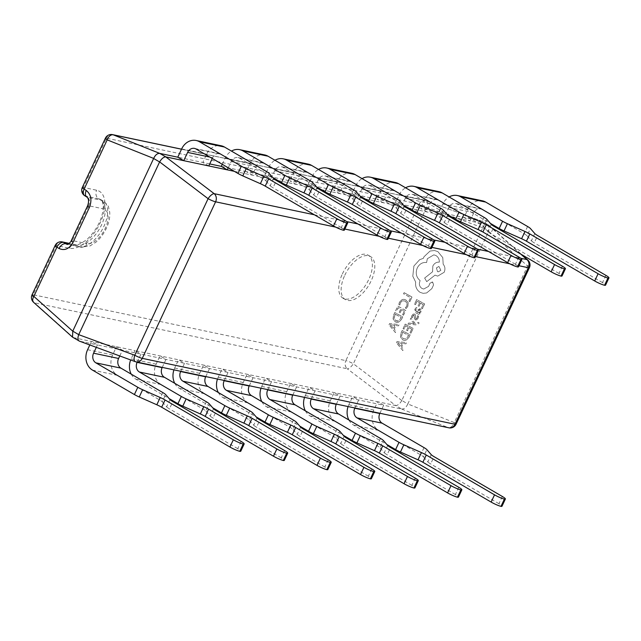 <?xml version="1.0" encoding="UTF-8"?>
<svg xmlns="http://www.w3.org/2000/svg" width="641" height="641" viewBox="0 0 641 641"><rect width="100%" height="100%" fill="white"/><g stroke="black" fill="none" stroke-linecap="round" stroke-linejoin="round"><path stroke-width="0.48" stroke-dasharray="3.21 2.4" d="M342.39 273.899A24.919 12.98 -59.8 0 1 368.126 255.15A24.919 12.98 -59.8 0 1 368.767 279.46A24.919 12.98 -59.8 0 1 343.023 298.209A24.919 12.98 -59.8 0 1 342.39 273.899M344.778 275.293A24.919 12.98 -59.8 0 1 370.522 256.544A24.919 12.98 -59.8 0 1 371.155 280.854A24.919 12.98 -59.8 0 1 345.411 299.603A24.919 12.98 -59.8 0 1 344.778 275.293M420.143 292.368C416.634 290.044 415.144 286.615 415.664 282.072L412.796 276.231L413.87 266.055L419.607 259.717L423.389 258.307L423.949 256.801L430.055 251.048L434.454 250.519L437.875 251.625L442.795 257.65L443.147 264.172C445.078 266.512 445.423 269.204 444.181 272.257L437.683 276.127L435.023 275.141L426.722 281.655L424.638 278.066L432.539 271.8L432.835 266.023C434.358 263.235 436.521 261.945 439.333 262.153C439.414 259.228 438.268 257.025 435.904 255.527L433.813 254.854L427.315 258.724L426.61 262.522C422.555 262.089 419.43 263.908 417.243 267.978C415.296 273.138 416.273 277.369 420.175 280.67L419.919 281.167C418.773 284.3 419.478 286.735 422.026 288.49L423.701 289.035L428.549 286.383L429.999 283.138L432.659 282.152L433.556 284.933L431.818 288.65L426.594 292.977L423.108 293.322L420.159 292.368C416.658 290.044 415.16 286.615 415.68 282.08L412.812 276.231L413.886 266.063L419.623 259.717L423.405 258.307L423.973 256.801L430.071 251.048L434.47 250.519L437.891 251.625L442.811 257.65L443.163 264.172C445.094 266.512 445.439 269.204 444.197 272.257L437.699 276.127L435.039 275.141L426.738 281.655L424.654 278.066L432.563 271.8L432.851 266.031C434.374 263.235 436.537 261.945 439.349 262.153C439.43 259.236 438.284 257.025 435.92 255.527L433.829 254.854L427.331 258.724L426.594 262.522C422.539 262.089 419.414 263.908 417.227 267.978C415.28 273.138 416.257 277.369 420.159 280.662L419.935 281.167C418.789 284.3 419.494 286.743 422.042 288.498L423.717 289.035L428.573 286.383L430.015 283.146L432.683 282.152L433.572 284.941L431.834 288.65L426.61 292.985L423.132 293.33L420.159 292.368M432.018 281.944L432.659 282.152L432.018 281.944M408.982 337.318L406.266 340.147L404.351 340.419L402.676 339.858L400.489 336.974L401.002 333.048L402.187 330.524L410.128 334.882L408.982 337.318L406.282 340.147L404.367 340.419L402.692 339.858L400.505 336.974L401.018 333.056L402.203 330.524L410.144 334.882L408.982 337.318M417.603 315.668L418.629 316.237L418.156 318.136L416.85 319.731L415.288 319.763L415.873 319.963L414.519 318.881L414.062 315.172L412.732 315.965L412.387 317.792L411.402 317.263L411.875 315.628L413.141 314.122L414.687 314.074L415.432 314.883L415.897 318.681L417.283 317.792L417.587 315.668L418.613 316.229L418.14 318.128L416.826 319.723L415.272 319.763L414.503 318.881L414.046 315.172L412.716 315.957L412.371 317.792L411.402 317.263L411.851 315.628L413.125 314.122L414.671 314.074L415.416 314.883L415.496 318.096L416.185 318.777L417.299 317.792L417.587 315.668M414.046 315.172L413.333 315.204L414.046 315.172M414.783 309.371L416.33 307.48L417.299 308.017L415.64 309.707L416.426 311.75L417.539 310.004L420.376 308.93L421.329 310.132L421.089 311.838L419.174 313.217L420.031 313.729L419.518 314.843L415.865 312.832L414.783 309.371L416.346 307.488L417.315 308.017L415.656 309.707L416.45 311.75L417.563 310.012L420.392 308.93L421.345 310.132L421.105 311.838L419.174 313.249L420.055 313.729L419.535 314.843L415.881 312.84L414.799 309.371M419.623 308.666L420.376 308.93L419.623 308.666M401.578 319.322L398.854 322.143L396.939 322.423L395.273 321.854L393.077 318.978L393.598 315.051L394.776 312.528L402.716 316.886L401.578 319.322L398.878 322.151L396.963 322.423L395.289 321.854L393.093 318.978L393.614 315.051L394.792 312.528L402.74 316.886L401.578 319.322M407.844 306.302L406.234 308.497L405.248 307.96L406.851 305.965L407.083 303.233L405.224 301.118L402.404 300.741L400.393 302.672L399.88 305.012L398.814 304.427L399.471 302.151L402.163 299.539L403.998 299.331L405.849 299.956L408.189 302.664L407.86 306.302L406.234 308.497M527.599 226.513L524.202 233.765L482.288 209.335A7.283 6.13 101.9 0 0 480.734 208.734A7.283 6.13 101.9 0 0 473.859 212.732L469.981 221.001L487.977 224.791L482.04 221.313C483.723 222.026 483.955 224.182 482.745 227.779L488.69 231.313L407.82 403.958L401.851 400.473L482.721 227.835M401.851 400.473L401.819 400.529C399.808 403.83 397.773 405.505 395.737 405.561L401.675 409.038L383.679 405.24L377.709 401.763L395.705 405.553M408.934 301.19L410.585 297.664L403.55 293.802L404.078 292.665L412.027 297.023L409.839 301.687L408.934 301.19L410.601 297.672L403.55 293.802L404.078 292.665M402.596 314.715L404.295 311.093L401.619 309.627L400.136 312.8L399.231 312.295L400.713 309.13L398.173 307.736L396.571 311.149L395.657 310.653L397.789 306.094L405.729 310.452L403.501 315.212L402.596 314.715L404.311 311.101L401.619 309.627L400.152 312.8L399.231 312.295M389.023 324.819L389.592 323.593L399.111 324.578L398.526 325.844L395.954 325.5L394.223 329.186L395.978 331.285L395.385 332.543L389.023 324.819L389.608 323.593L399.135 324.586L398.542 325.844L395.97 325.508L394.239 329.194L395.994 331.285L395.401 332.551L389.039 324.819M420.528 303.121L419.046 306.286L418.116 305.781L419.615 302.616L417.075 301.222L415.472 304.643L414.559 304.138L416.682 299.579L424.638 303.938L422.411 308.698L421.506 308.201L423.18 304.587L420.512 303.121L419.03 306.286L418.116 305.781L419.599 302.616L417.059 301.222L415.456 304.643L414.543 304.138L416.682 299.579L424.622 303.938L422.395 308.698L421.49 308.201L423.196 304.587L420.512 303.121M408.565 322.992L414.182 323.697L410.288 319.314L410.873 318.072L415.368 323.665L416.626 323.745L418.14 322.351L419.022 322.84L418.773 323.601L415.897 324.859L408.029 324.146L408.565 322.992L414.182 323.697M410 332.719L411.698 329.097L409.03 327.631L407.548 330.796L406.634 330.299L408.117 327.134L405.577 325.74L403.974 329.154L403.061 328.649L405.2 324.09L413.141 328.448L410.905 333.216L410 332.719L411.698 329.097M396.426 342.815L396.995 341.597L406.522 342.582L405.929 343.84L403.357 343.504L401.635 347.19L403.381 349.281L402.788 350.547L396.426 342.815L397.019 341.597L406.538 342.582L405.945 343.848L403.373 343.504L401.651 347.19L403.397 349.289L402.804 350.547L396.442 342.815M379.913 413.277L383.679 405.24L97.44 344.922L91.471 341.445L89.82 344.962M96.31 347.35L97.44 344.922L79.444 341.132L73.475 337.647L135.011 350.619L131.133 358.888A15.384 12.94 -78.1 0 0 130.676 359.962M119.763 355.955L122.463 350.194L116.494 346.717L112.624 354.986A15.384 12.94 -78.1 0 0 117.511 375.378L159.425 399.816A8.093 1.178 -154.9 0 1 162.253 401.843L165.658 394.584M137.214 362.125L140.98 354.096L135.011 350.619L178.543 359.793L174.664 368.062A15.384 12.94 -78.1 0 0 173.943 369.865M162.237 367.397L166.003 359.369L160.034 355.891L156.156 364.16A15.384 12.94 -78.1 0 0 161.043 384.552L202.957 408.99A8.093 1.178 -154.9 0 1 205.793 411.017L209.19 403.766M180.754 371.299L184.512 363.271L178.543 359.793L222.074 368.968L218.204 377.237A15.384 12.94 -78.1 0 0 217.475 379.039M205.777 376.571L209.535 368.543L203.566 365.066L199.696 373.334A15.384 12.94 -78.1 0 0 204.583 393.726L246.489 418.164A8.093 1.178 -154.9 0 1 249.325 420.192L252.722 412.94M224.286 380.474L228.044 372.445L222.074 368.968L265.614 378.142L261.736 386.411A15.384 12.94 -78.1 0 0 261.007 388.214M249.309 385.754L253.075 377.717L247.097 374.24L243.227 382.509A15.384 12.94 -78.1 0 0 248.115 402.901L290.028 427.339A8.093 1.178 -154.9 0 1 292.865 429.366L296.262 422.115M267.818 389.648L271.584 381.619L265.614 378.142L309.146 387.316L305.276 395.585A15.384 12.94 -78.1 0 0 304.547 397.388M292.841 394.928L296.607 386.892L290.637 383.414L286.759 391.683A15.384 12.94 -78.1 0 0 291.647 412.075L333.56 436.513A8.093 1.178 -154.9 0 1 336.397 438.54L339.794 431.289M311.358 398.822L315.116 390.794L309.146 387.316L352.678 396.491L348.808 404.759A15.384 12.94 -78.1 0 0 348.079 406.562M344.69 220.328L341.292 227.579A8.093 1.178 -154.9 0 1 344.345 230.111M212.275 158.471L212.644 157.678A7.283 6.13 101.9 0 1 219.518 153.68A7.283 6.13 101.9 0 1 221.081 154.289L262.986 178.719A8.093 1.178 -154.9 0 1 265.823 180.746L269.22 173.495M273.587 178.494L270.19 185.754L265.823 180.746M270.19 185.754A8.093 1.178 25.1 0 0 273.026 187.773L276.423 180.522M341.292 227.579L273.026 187.773M208.774 165.947L202.804 162.469L206.674 154.201A15.384 12.94 101.9 0 1 221.193 145.763M388.23 229.502L384.832 236.753A8.093 1.178 -154.9 0 1 387.877 239.285M228.252 167.782L231.161 161.58A7.283 6.13 101.9 0 1 238.035 157.582A7.283 6.13 101.9 0 1 239.59 158.183L272.721 177.501M234.358 171.339L270.822 179.023L264.845 175.546L246.336 171.644L252.306 175.121L256.184 166.852A7.283 6.13 101.9 0 1 263.058 162.862A7.283 6.13 101.9 0 1 264.613 163.463L306.526 187.893A8.093 1.178 -154.9 0 1 309.363 189.92L312.76 182.669M317.119 187.669L313.721 194.928L309.363 189.92M313.721 194.928A8.093 1.178 25.1 0 0 316.558 196.947L319.955 189.696M384.832 236.753L316.558 196.947M221.313 166.372L246.336 171.644L250.214 163.375A15.384 12.94 101.9 0 1 264.725 154.938M222.283 164.304L225.191 158.103A15.384 12.94 101.9 0 1 231.441 151.092M209.719 163.928L177.781 157.197M431.762 238.676L428.364 245.928A8.093 1.178 -154.9 0 1 431.409 248.46M275.614 180.041L270.822 179.023L274.693 170.754A7.283 6.13 101.9 0 1 281.567 166.756A7.283 6.13 101.9 0 1 283.122 167.357L316.253 186.675M277.89 180.514L314.354 188.198L308.385 184.72L289.876 180.818L295.846 184.304L299.716 176.027A7.283 6.13 101.9 0 1 306.59 172.036A7.283 6.13 101.9 0 1 308.145 172.637L350.058 197.067A8.093 1.178 -154.9 0 1 352.895 199.095L356.292 191.843M360.659 196.843L357.261 204.102L352.895 199.095M357.261 204.102A8.093 1.178 25.1 0 0 360.09 206.122L363.495 198.87M428.364 245.928L360.09 206.122M293.746 172.549L268.723 167.277L264.845 175.546L289.876 180.818L293.746 172.549A15.384 12.94 101.9 0 1 308.265 164.112M268.723 167.277A15.384 12.94 101.9 0 1 274.973 160.266M475.302 247.851L471.904 255.102A8.093 1.178 -154.9 0 1 474.949 257.634M319.154 189.215L314.354 188.198L318.224 179.929A7.283 6.13 101.9 0 1 325.099 175.93A7.283 6.13 101.9 0 1 326.662 176.539L359.785 195.85M321.429 189.688L357.886 197.372L351.917 193.894L333.408 189.992L339.377 193.478L343.247 185.209A7.283 6.13 101.9 0 1 350.13 181.211A7.283 6.13 101.9 0 1 351.685 181.812L393.598 206.242A8.093 1.178 -154.9 0 1 396.426 208.269L399.832 201.018M404.191 206.017L400.793 213.277L396.426 208.269M400.793 213.277A8.093 1.178 25.1 0 0 403.63 215.304L407.027 208.045M471.904 255.102L403.63 215.304M337.278 181.724L312.255 176.451L308.385 184.72L333.408 189.992L337.278 181.724A15.384 12.94 101.9 0 1 351.797 173.286M312.255 176.451A15.384 12.94 101.9 0 1 318.513 169.44M518.833 257.025L515.436 264.276A8.093 1.178 -154.9 0 1 518.481 266.808M362.686 198.389L357.886 197.372L361.764 189.103A7.283 6.13 101.9 0 1 368.639 185.105A7.283 6.13 101.9 0 1 370.194 185.714L403.325 205.024M364.961 198.862L401.426 206.546L395.457 203.069L376.94 199.167L382.909 202.652L386.787 194.383A7.283 6.13 101.9 0 1 393.662 190.385A7.283 6.13 101.9 0 1 395.217 190.986L437.13 215.416A8.093 1.178 -154.9 0 1 439.966 217.443L443.364 210.192M447.722 215.192L444.325 222.451L439.966 217.443M444.325 222.451A8.093 1.178 25.1 0 0 447.162 224.478L450.559 217.219M515.436 264.276L447.162 224.478M380.818 190.898L355.795 185.626L351.917 193.894L376.94 199.167L380.818 190.898A15.384 12.94 101.9 0 1 395.329 182.461M355.795 185.626A15.384 12.94 101.9 0 1 362.045 178.615M562.365 266.199L558.968 273.451A8.093 1.178 -154.9 0 1 562.021 275.983M406.226 207.564L401.426 206.546L405.296 198.277A7.283 6.13 101.9 0 1 412.171 194.287A7.283 6.13 101.9 0 1 413.725 194.888L446.857 214.198M408.493 208.037L444.958 215.729L438.989 212.243L420.48 208.341L426.449 211.826L430.319 203.558A7.283 6.13 101.9 0 1 437.194 199.559A7.283 6.13 101.9 0 1 438.748 200.16L480.662 224.59A8.093 1.178 -154.9 0 1 483.498 226.618L486.896 219.366M491.262 224.366L487.865 231.625L483.498 226.618M487.865 231.625A8.093 1.178 25.1 0 0 490.702 233.653L494.099 226.393M558.968 273.451L490.702 233.653M424.35 200.072L399.327 194.8L395.457 203.069L420.48 208.341L424.35 200.072A15.384 12.94 101.9 0 1 438.869 191.635M399.327 194.8A15.384 12.94 101.9 0 1 405.577 187.789M605.905 275.374L602.508 282.625A8.093 1.178 -154.9 0 1 605.553 285.157M449.758 216.738L444.958 215.729L448.836 207.452A7.283 6.13 101.9 0 1 455.711 203.461A7.283 6.13 101.9 0 1 457.265 204.062L490.397 223.372M524.202 233.765A8.093 1.178 -154.9 0 1 527.038 235.792L530.436 228.541M534.794 233.548L531.397 240.8L527.038 235.792M531.397 240.8A8.093 1.178 25.1 0 0 534.233 242.827L537.631 235.567M602.508 282.625L534.233 242.827M452.033 217.219L469.981 221.001L464.012 217.515L467.89 209.246A15.384 12.94 101.9 0 1 482.401 200.809M482.008 221.313L438.989 212.243L442.859 203.974A15.384 12.94 101.9 0 1 449.117 196.963M336.381 404.102L340.139 396.066L334.169 392.588L330.299 400.857A15.384 12.94 -78.1 0 0 335.187 421.257L377.1 445.687A8.093 1.178 -154.9 0 1 379.929 447.714L383.326 440.463M354.89 407.997L358.656 399.968L352.678 396.491L377.709 401.763L373.831 410.032A15.384 12.94 -78.1 0 0 378.719 430.432L420.632 454.862A8.093 1.178 -154.9 0 1 423.469 456.889L426.866 449.637M520.748 254.068L487.977 224.791M527.855 260.102A6.474 3.934 -48.2 0 1 527.599 266.031L454.269 422.571L407.82 403.958M488.69 231.313L527.599 266.031A6.474 0.937 25.1 0 1 529.402 267.674M456.08 424.214A6.474 0.937 25.1 0 0 454.269 422.571A6.474 4.191 -68.2 0 1 448.187 427.603L135.467 361.7L79.444 341.132M401.675 409.038L448.187 427.603A6.474 5.449 -78.1 0 0 448.876 427.803M73.475 337.647L72.882 337.414M407.796 404.014C406.13 407.516 404.102 409.19 401.707 409.046M73.443 337.639L34.558 302.873A6.474 3.934 -48.2 0 1 33.596 302.336M401.819 400.529L353.359 363.743A6.474 2.428 -52.8 0 1 347.278 368.775L395.737 405.561M488.017 224.799L488.915 225.271L488.714 231.265M482.272 221.385L426.193 200.793A6.474 2.692 -69.8 0 0 425.993 200.737L482.272 221.385L488.57 225.031M181.515 149.217L425.993 200.737A6.474 5.449 -78.1 0 0 425.295 200.537A6.474 6.474 0 0 1 426.193 200.793A6.474 2.692 -69.8 0 1 426.69 207.203L482.745 227.779M71.295 240.607A6.474 0.937 25.1 0 1 72.385 240.575L66.976 244.277L80.718 247.17A6.474 5.449 -78.1 0 0 86.831 243.62L72.385 240.575L88.69 205.753L103.137 208.798A19.43 10.12 -59.8 0 1 105.268 228.372A19.43 10.12 -59.8 0 1 86.831 243.62M67.81 244.205L79.34 246.633A25.904 13.501 120.2 0 0 103.922 226.313A25.904 13.501 120.2 0 0 103.257 201.042A25.904 13.501 120.2 0 0 101.086 200.208L87.601 197.372C89.724 199.295 90.093 202.091 88.69 205.753A6.474 0.937 25.1 0 0 87.609 205.793M82.304 187.476A6.474 0.937 -154.9 0 1 83.394 187.444L106.47 138.184L419.182 204.086L345.86 360.627L33.14 294.724L56.216 245.471L69.452 248.259A32.387 16.874 120.2 0 0 100.188 222.86A32.387 16.874 120.2 0 0 96.639 190.233L83.394 187.444A6.474 5.449 -78.1 0 0 85.453 196.026L87.601 197.372A6.474 4.102 -58 0 1 86.888 197.059M502.336 496.471L498.938 503.722A8.093 1.178 -154.9 0 1 501.983 506.254M348.896 420.015A15.384 12.94 -78.1 0 0 353.696 425.151L386.827 444.469M431.225 454.637L427.827 461.897L423.469 456.889M427.827 461.897A8.093 1.178 25.1 0 0 430.664 463.916L434.061 456.664M498.938 503.722L430.664 463.916M458.804 487.296L455.398 494.548A8.093 1.178 -154.9 0 1 458.451 497.079M305.356 410.833A15.384 12.94 -78.1 0 0 310.164 415.977L343.288 435.295M387.693 445.463L384.296 452.722L379.929 447.714M384.296 452.722A8.093 1.178 25.1 0 0 387.132 454.741L390.529 447.49M455.398 494.548L387.132 454.741M415.264 478.122L411.867 485.373A8.093 1.178 -154.9 0 1 414.911 487.905M261.824 401.659A15.384 12.94 -78.1 0 0 266.624 406.803L299.756 426.121M344.161 436.289L340.764 443.54L336.397 438.54M340.764 443.54A8.093 1.178 25.1 0 0 343.592 445.567L346.989 438.316M411.867 485.373L343.592 445.567M371.732 468.948L368.335 476.199A8.093 1.178 -154.9 0 1 371.379 478.731M218.293 392.484A15.384 12.94 -78.1 0 0 223.092 397.628L256.224 416.946M300.621 427.114L297.224 434.366L292.865 429.366M297.224 434.366A8.093 1.178 25.1 0 0 300.06 436.393L303.457 429.141M368.335 476.199L300.06 436.393M328.192 459.773L324.795 467.025A8.093 1.178 -154.9 0 1 327.847 469.557M174.753 383.31A15.384 12.94 -78.1 0 0 179.552 388.454L212.684 407.772M257.089 417.94L253.692 425.191L249.325 420.192M253.692 425.191A8.093 1.178 25.1 0 0 256.528 427.218L259.925 419.967M324.795 467.025L256.528 427.218M284.66 450.591L281.263 457.85A8.093 1.178 -154.9 0 1 284.308 460.382M131.221 374.136A15.384 12.94 -78.1 0 0 136.02 379.28L169.152 398.598M213.557 408.766L210.152 416.017L205.793 411.017M210.152 416.017A8.093 1.178 25.1 0 0 212.988 418.044L216.386 410.793M281.263 457.85L212.988 418.044M241.128 441.417L237.731 448.676A8.093 1.178 -154.9 0 1 240.776 451.208M170.017 399.591L166.62 406.843L162.253 401.843M166.62 406.843A8.093 1.178 25.1 0 0 169.456 408.87L172.854 401.619M237.731 448.676L169.456 408.87M404.102 292.665L412.043 297.023L409.855 301.695L408.95 301.198M406.25 308.505L405.248 307.96M405.272 307.96L406.875 305.965L407.099 303.233L405.24 301.126L402.42 300.741L400.409 302.672L399.88 305.012M399.904 305.012L398.814 304.427L399.487 302.151L402.179 299.539L404.014 299.331L405.865 299.956L408.205 302.672L407.86 306.302M399.247 312.295L400.729 309.13L398.189 307.736L396.587 311.157L395.657 310.653L397.813 306.094L405.753 310.452L403.518 315.212L402.612 314.715M395.176 314.17L401.298 317.535L398.63 320.997L397.308 321.157L395.882 320.668L394.095 318.473L395.152 314.17L401.282 317.527L398.614 320.989L395.866 320.668L394.079 318.473L395.152 314.17M394.904 325.372L393.51 328.344L390.345 324.755L394.904 325.372L393.494 328.344L390.337 324.723L394.888 325.372M390.361 324.723L390.978 324.883L390.361 324.723M418.934 309.907L420.296 310.693L420.159 311.678L419.134 312.632L417.203 312.167L418.934 309.907L420.28 310.693L420.135 311.678L419.11 312.624L417.187 312.167L418.91 309.907L419.767 310.004L418.934 309.907M419.134 312.632L417.732 312.463L419.134 312.632M414.198 323.697L410.304 319.314L410.889 318.08L415.368 323.665L416.642 323.745L418.156 322.359L419.046 322.84L418.789 323.601L415.921 324.859L408.029 324.146L408.581 323M411.714 329.097L409.03 327.631L407.564 330.796L406.634 330.299L408.133 327.134L405.593 325.74L403.99 329.154L403.077 328.657L405.216 324.098L413.157 328.456L410.929 333.216L410.024 332.719M402.58 332.174L408.702 335.531L406.041 338.993L403.285 338.672L401.506 336.477L402.564 332.166L408.686 335.531L406.025 338.993L403.269 338.672L401.49 336.469L402.564 332.166M402.308 343.376L400.913 346.348L397.749 342.751L402.308 343.376L400.897 346.34L397.732 342.751L402.292 343.376M397.765 342.727L398.39 342.887L397.765 342.727M440.84 270.334L438.308 271.84L437.491 271.584L436.441 267.914L438.965 266.408L440.84 270.334L438.292 271.84L437.474 271.576L436.417 267.914L438.949 266.4L440.824 270.334M69.452 248.259A6.474 5.449 101.9 0 1 75.566 244.71A6.474 5.449 101.9 0 1 76.952 245.247L79.34 246.633A6.474 5.449 -78.1 0 0 80.718 247.17L89.94 245.976L95.886 242.218C100.196 238.58 103.682 233.957 106.358 228.34C109.034 222.515 110.156 217.115 109.707 212.139L108.609 207.468C108.77 206.378 106.983 204.239 103.257 201.042L100.869 199.647A25.904 13.501 -59.8 0 1 101.534 224.919A25.904 13.501 -59.8 0 1 76.952 245.247L69.004 243.572M32.05 294.764A6.474 0.937 25.1 0 1 33.14 294.724A6.474 5.449 -78.1 0 0 34.558 302.873L347.278 368.775A6.474 5.449 101.9 0 1 345.86 360.627A6.474 0.937 25.1 0 1 353.359 363.743L426.69 207.203A6.474 0.937 25.1 0 0 419.182 204.086A6.474 5.449 -78.1 0 1 425.295 200.537L181.539 149.169M221.081 154.289L196.05 149.008M266.392 171.468L262.986 178.719M264.613 163.463L239.59 158.183M309.923 180.642L306.526 187.893M308.145 172.637L283.122 167.357M353.455 189.816L350.058 197.067M351.685 181.812L326.662 176.539M396.995 198.99L393.598 206.242M395.217 190.986L370.194 185.714M440.527 208.165L437.13 215.416M438.748 200.16L413.725 194.888M484.059 217.339L480.662 224.59M482.288 209.335L457.265 204.062M518.978 265.743L509.803 263.812M475.446 256.568L466.271 254.637M431.914 247.394L422.731 245.463M388.374 238.22L379.2 236.289M344.842 229.045L335.668 227.114M314.362 214.783L346.645 221.586M357.894 223.957L390.177 230.76M401.434 233.132L433.717 239.934M444.966 242.306L477.249 249.109M488.498 251.48L520.78 258.283M103.137 208.798A6.474 5.449 101.9 0 0 101.086 200.208L98.698 198.822A25.904 13.501 -59.8 0 1 100.869 199.647C101.478 201.002 101.839 198.189 103.153 205.192C103.842 213.653 98.954 228.621 86.527 239.838C79.396 244.413 75.742 246.04 75.566 244.71L69.244 243.38M84.74 195.721A6.474 4.102 122 0 0 85.453 196.026L98.698 198.822A6.474 5.449 -78.1 0 1 96.639 190.233M62.321 241.921A6.474 5.449 101.9 0 0 56.216 245.471A6.474 0.937 25.1 0 0 55.126 245.511M112.584 134.634A6.474 5.449 -78.1 0 0 106.47 138.184A6.474 0.937 -154.9 0 0 105.38 138.224M378.719 430.432L353.696 425.151M373.831 410.032L348.808 404.759M424.03 447.61L420.632 454.862M473.859 212.732L448.836 207.452M467.89 209.246L442.859 203.974M430.319 203.558L405.296 198.277M386.787 194.383L361.764 189.103M343.247 185.209L318.224 179.929M299.716 176.027L274.693 170.754M256.184 166.852L231.161 161.58M250.214 163.375L225.191 158.103M212.644 157.678L209.952 157.109M206.674 154.201L181.651 148.928M335.187 421.257L310.164 415.977M330.299 400.857L305.276 395.585M380.498 438.436L377.1 445.687M291.647 412.075L266.624 406.803M286.759 391.683L261.736 386.411M336.958 429.262L333.56 436.513M248.115 402.901L223.092 397.628M243.227 382.509L218.204 377.237M293.426 420.087L290.028 427.339M204.583 393.726L179.552 388.454M199.696 373.334L174.664 368.062M249.886 410.913L246.489 418.164M161.043 384.552L136.02 379.28M156.156 364.16L131.133 358.888M206.354 401.739L202.957 408.99M117.511 375.378L92.488 370.105M112.624 354.986L87.601 349.714M162.822 392.564L159.425 399.816M370.522 256.544L368.126 255.15M488.915 225.271L521.806 254.685M345.411 299.603L343.023 298.209M480.734 208.734L455.711 203.461M437.194 199.559L412.171 194.287M393.662 190.385L368.639 185.105M350.13 181.211L325.099 175.93M306.59 172.036L281.567 166.756M263.058 162.862L238.035 157.582M219.518 153.68L194.495 148.408"/><path stroke-width="0.96" d="M347.743 222.86L344.345 230.111A8.093 1.178 -154.9 0 1 343.344 230.223A8.093 1.178 -154.9 0 1 333.496 225.936L336.894 218.685A8.093 1.178 25.1 0 0 346.741 222.972A8.093 1.178 25.1 0 0 347.743 222.86A8.093 1.178 25.1 0 0 344.69 220.328L276.423 180.522A8.093 1.178 -154.9 0 1 273.587 178.494L269.22 173.495A8.093 1.178 25.1 0 0 266.392 171.468L224.478 147.029L199.455 141.757L241.361 166.195A8.093 1.178 25.1 0 0 246.2 168.639L263.78 176.427A8.093 1.178 -154.9 0 1 268.619 178.879L336.894 218.685M268.619 178.879L265.222 186.13L333.496 225.936M265.222 186.13A8.093 1.178 25.1 0 0 260.382 183.687L263.78 176.427M246.2 168.639L242.803 175.898L260.382 183.687M242.803 175.898A8.093 1.178 -154.9 0 1 237.963 173.447L241.361 166.195M78.739 334.602L159.609 161.965L153.64 158.487L72.77 331.125L78.715 334.658L134.762 355.242L208.093 198.694L159.633 161.909C161.652 158.615 163.679 156.941 165.723 156.877L183.751 160.675L187.621 152.406A7.283 6.13 101.9 0 1 194.495 148.408A7.283 6.13 101.9 0 1 196.05 149.008L237.963 173.447M234.358 171.339L208.774 165.947L212.275 158.471M208.774 165.947L183.751 160.675L177.781 157.197L181.651 148.928A15.384 12.94 101.9 0 1 196.17 140.491L221.193 145.763A15.384 12.94 101.9 0 1 224.478 147.029M196.17 140.491A15.384 12.94 101.9 0 1 199.455 141.757M177.781 157.197L159.785 153.407L165.755 156.885L214.182 193.67L314.362 214.783M391.274 232.034L387.877 239.285A8.093 1.178 -154.9 0 1 386.876 239.397A8.093 1.178 -154.9 0 1 377.028 235.111L380.434 227.859A8.093 1.178 25.1 0 0 390.273 232.146A8.093 1.178 25.1 0 0 391.274 232.034A8.093 1.178 25.1 0 0 388.23 229.502L319.955 189.696A8.093 1.178 -154.9 0 1 317.119 187.669L312.76 182.669A8.093 1.178 25.1 0 0 309.923 180.642L268.01 156.204L242.987 150.931L284.9 175.37A8.093 1.178 25.1 0 0 289.74 177.813L307.319 185.602A8.093 1.178 -154.9 0 1 312.159 188.053L380.434 227.859M312.159 188.053L308.762 195.305L377.028 235.111M308.762 195.305A8.093 1.178 25.1 0 0 303.922 192.861L307.319 185.602M289.74 177.813L286.343 185.073L303.922 192.861M286.343 185.073A8.093 1.178 -154.9 0 1 281.503 182.621L284.9 175.37M272.721 177.501L281.503 182.621M231.441 151.092A15.384 12.94 101.9 0 1 239.702 149.665L264.725 154.938A15.384 12.94 101.9 0 1 268.01 156.204M239.702 149.665A15.384 12.94 101.9 0 1 242.987 150.931M228.252 167.782L227.283 169.849L221.313 166.372L222.283 164.304M221.313 166.372L209.719 163.928M434.806 241.208L431.409 248.46A8.093 1.178 -154.9 0 1 430.415 248.572A8.093 1.178 -154.9 0 1 420.568 244.285L423.965 237.034A8.093 1.178 25.1 0 0 433.813 241.32A8.093 1.178 25.1 0 0 434.806 241.208A8.093 1.178 25.1 0 0 431.762 238.676L363.495 198.87A8.093 1.178 -154.9 0 1 360.659 196.843L356.292 191.843A8.093 1.178 25.1 0 0 353.455 189.816L311.542 165.378L286.519 160.106L328.432 184.544A8.093 1.178 25.1 0 0 333.272 186.988L350.851 194.776A8.093 1.178 -154.9 0 1 355.691 197.228L423.965 237.034M355.691 197.228L352.294 204.479L420.568 244.285M352.294 204.479A8.093 1.178 25.1 0 0 347.454 202.035L350.851 194.776M333.272 186.988L329.875 194.247L347.454 202.035M329.875 194.247A8.093 1.178 -154.9 0 1 325.035 191.795L328.432 184.544M316.253 186.675L325.035 191.795M274.973 160.266A15.384 12.94 101.9 0 1 283.234 158.84L308.265 164.112A15.384 12.94 101.9 0 1 311.542 165.378M283.234 158.84A15.384 12.94 101.9 0 1 286.519 160.106M478.346 250.383L474.949 257.634A8.093 1.178 -154.9 0 1 473.947 257.746A8.093 1.178 -154.9 0 1 464.1 253.459L467.497 246.208A8.093 1.178 25.1 0 0 477.345 250.495A8.093 1.178 25.1 0 0 478.346 250.383A8.093 1.178 25.1 0 0 475.302 247.851L407.027 208.045A8.093 1.178 -154.9 0 1 404.191 206.017L399.832 201.018A8.093 1.178 25.1 0 0 396.995 198.99L355.082 174.552L330.059 169.28L371.972 193.718A8.093 1.178 25.1 0 0 376.812 196.162L394.391 203.958A8.093 1.178 -154.9 0 1 399.231 206.402L467.497 246.208M399.231 206.402L395.834 213.653L464.1 253.459M395.834 213.653A8.093 1.178 25.1 0 0 390.994 211.21L394.391 203.958M376.812 196.162L373.415 203.421L390.994 211.21M373.415 203.421A8.093 1.178 -154.9 0 1 368.567 200.97L371.972 193.718M359.785 195.85L368.567 200.97M318.513 169.44A15.384 12.94 101.9 0 1 326.774 168.014L351.797 173.286A15.384 12.94 101.9 0 1 355.082 174.552M326.774 168.014A15.384 12.94 101.9 0 1 330.059 169.28M521.878 259.557L518.481 266.808A8.093 1.178 -154.9 0 1 517.479 266.92A8.093 1.178 -154.9 0 1 507.64 262.634L511.037 255.382A8.093 1.178 25.1 0 0 520.877 259.669A8.093 1.178 25.1 0 0 521.878 259.557A8.093 1.178 25.1 0 0 518.833 257.025L450.559 217.219A8.093 1.178 -154.9 0 1 447.722 215.192L443.364 210.192A8.093 1.178 25.1 0 0 440.527 208.165L398.614 183.727L373.591 178.454L415.504 202.893A8.093 1.178 25.1 0 0 420.344 205.336L437.923 213.132A8.093 1.178 -154.9 0 1 442.763 215.576L511.037 255.382M442.763 215.576L439.365 222.828L507.64 262.634M439.365 222.828A8.093 1.178 25.1 0 0 434.526 220.384L437.923 213.132M420.344 205.336L416.946 212.596L434.526 220.384M416.946 212.596A8.093 1.178 -154.9 0 1 412.107 210.144L415.504 202.893M403.325 205.024L412.107 210.144M362.045 178.615A15.384 12.94 101.9 0 1 370.306 177.188L395.329 182.461A15.384 12.94 101.9 0 1 398.614 183.727M370.306 177.188A15.384 12.94 101.9 0 1 373.591 178.454M565.418 268.731L562.021 275.983A8.093 1.178 -154.9 0 1 561.019 276.095A8.093 1.178 -154.9 0 1 551.172 271.808L554.569 264.557A8.093 1.178 25.1 0 0 564.417 268.843A8.093 1.178 25.1 0 0 565.418 268.731A8.093 1.178 25.1 0 0 562.365 266.199L494.099 226.393A8.093 1.178 -154.9 0 1 491.262 224.366L486.896 219.366A8.093 1.178 25.1 0 0 484.059 217.339L442.154 192.901L417.123 187.629L459.036 212.067A8.093 1.178 25.1 0 0 463.876 214.519L481.455 222.307A8.093 1.178 -154.9 0 1 486.295 224.751L554.569 264.557M486.295 224.751L482.897 232.01L551.172 271.808M482.897 232.01A8.093 1.178 25.1 0 0 478.058 229.558L481.455 222.307M463.876 214.519L460.478 221.77L478.058 229.558M460.478 221.77A8.093 1.178 -154.9 0 1 455.639 219.318L459.036 212.067M446.857 214.198L455.639 219.318M405.577 187.789A15.384 12.94 101.9 0 1 413.846 186.363L438.869 191.635A15.384 12.94 101.9 0 1 442.154 192.901M413.846 186.363A15.384 12.94 101.9 0 1 417.123 187.629M608.95 277.906L605.553 285.157A8.093 1.178 -154.9 0 1 604.551 285.269A8.093 1.178 -154.9 0 1 594.704 280.982L598.101 273.731A8.093 1.178 25.1 0 0 607.948 278.018A8.093 1.178 25.1 0 0 608.95 277.906A8.093 1.178 25.1 0 0 605.905 275.374L537.631 235.567A8.093 1.178 -154.9 0 1 534.794 233.548L530.436 228.541A8.093 1.178 25.1 0 0 527.599 226.513L485.686 202.083L460.663 196.803L502.576 221.241A8.093 1.178 25.1 0 0 507.416 223.693L524.995 231.481A8.093 1.178 -154.9 0 1 529.835 233.925L598.101 273.731M529.835 233.925L526.437 241.184L594.704 280.982M526.437 241.184A8.093 1.178 25.1 0 0 521.598 238.732L524.995 231.481M507.416 223.693L504.018 230.944L521.598 238.732M504.018 230.944A8.093 1.178 -154.9 0 1 499.179 228.492L502.576 221.241M490.397 223.372L499.179 228.492M449.117 196.963A15.384 12.94 101.9 0 1 457.378 195.537L482.401 200.809A15.384 12.94 101.9 0 1 485.686 202.083M457.378 195.537A15.384 12.94 101.9 0 1 460.663 196.803M452.033 217.219L449.758 216.738M408.493 208.037L406.226 207.564M364.961 198.862L362.686 198.389M321.429 189.688L319.154 189.215M277.89 180.514L275.614 180.041M78.715 334.658C77.497 338.256 77.737 340.411 79.412 341.124L72.545 337.166L72.77 331.125M153.64 158.487L153.664 158.423C155.33 154.93 157.357 153.247 159.745 153.399L159.785 153.407M335.668 227.114L215.6 201.811L142.27 358.351A6.474 0.937 25.1 0 1 134.762 355.242A6.474 2.692 110.2 0 0 135.259 361.644L135.259 361.644A6.474 2.692 110.2 0 0 135.467 361.7A6.474 5.449 -78.1 0 0 136.156 361.901A6.474 5.449 -78.1 0 0 142.27 358.351L454.99 424.254L528.312 267.714L518.978 265.743M520.78 258.283L526.894 259.573A6.474 3.934 -48.2 0 1 527.855 260.102L527.855 260.102A6.474 6.474 0 0 1 529.402 267.674A6.474 0.937 25.1 0 1 528.312 267.714A6.474 5.449 -78.1 0 0 526.894 259.573L520.748 254.068M66.976 244.277L65.855 243.796A6.474 4.102 122 0 0 59.076 248.492L56.929 247.154L33.853 296.406A6.474 0.937 25.1 0 1 32.05 294.764A6.474 6.474 0 0 0 33.596 302.336L33.596 302.336A6.474 3.934 -48.2 0 1 33.853 296.406L72.737 331.181M208.093 198.694A6.474 2.428 -52.8 0 1 214.182 193.67A6.474 5.449 -78.1 0 1 215.6 201.811A6.474 0.937 25.1 0 1 208.093 198.694M153.664 158.423L107.183 139.866A6.474 4.191 -68.2 0 1 113.273 134.834L159.745 153.399M87.609 205.793A6.474 0.937 25.1 0 0 89.411 207.436L73.098 242.258A6.474 0.937 25.1 0 1 71.295 240.607L87.609 205.793C89.059 201.578 88.819 198.662 86.888 197.059L86.888 197.059A6.474 4.102 -58 0 1 86.263 190.465L84.115 189.127A6.474 0.937 -154.9 0 1 82.304 187.476L105.38 138.224A6.474 0.937 -154.9 0 0 107.183 139.866L84.115 189.127A6.474 4.102 122 0 0 84.74 195.721A6.474 6.474 0 0 1 82.304 187.476M426.265 455.022L494.54 494.828A8.093 1.178 25.1 0 0 504.379 499.115A8.093 1.178 25.1 0 0 505.38 499.002A8.093 1.178 25.1 0 0 502.336 496.471L434.061 456.664A8.093 1.178 -154.9 0 1 431.225 454.637L426.866 449.637A8.093 1.178 25.1 0 0 424.03 447.61L382.116 423.172L357.093 417.9L399.006 442.338A8.093 1.178 25.1 0 0 403.846 444.782L421.425 452.57A8.093 1.178 -154.9 0 1 426.265 455.022L422.868 462.273L491.142 502.079L494.54 494.828M505.38 499.002L501.983 506.254A8.093 1.178 -154.9 0 1 500.982 506.366A8.093 1.178 -154.9 0 1 491.142 502.079M422.868 462.273A8.093 1.178 25.1 0 0 418.028 459.829L421.425 452.57M403.846 444.782L400.449 452.041L418.028 459.829M400.449 452.041A8.093 1.178 -154.9 0 1 395.609 449.589L399.006 442.338M386.827 444.469L395.609 449.589M348.079 406.562A15.384 12.94 -78.1 0 0 348.896 420.015M354.89 407.997L354.777 408.237A7.283 6.13 -78.1 0 0 357.093 417.9M379.913 413.277L379.801 413.517A7.283 6.13 -78.1 0 0 382.116 423.172M500.982 506.366L504.379 499.115M604.551 285.269L607.948 278.018M561.019 276.095L564.417 268.843M517.479 266.92L520.877 259.669M473.947 257.746L477.345 250.495M430.415 248.572L433.813 241.32M386.876 239.397L390.273 232.146M343.344 230.223L346.741 222.972M382.733 445.848L451 485.654A8.093 1.178 25.1 0 0 460.847 489.94A8.093 1.178 25.1 0 0 461.849 489.828A8.093 1.178 25.1 0 0 458.804 487.296L390.529 447.49A8.093 1.178 -154.9 0 1 387.693 445.463L383.326 440.463A8.093 1.178 25.1 0 0 380.498 438.436L338.584 413.998L313.561 408.726L355.467 433.164A8.093 1.178 25.1 0 0 360.314 435.608L377.886 443.396A8.093 1.178 -154.9 0 1 382.733 445.848L379.328 453.099L447.602 492.905L451 485.654M461.849 489.828L458.451 497.079A8.093 1.178 -154.9 0 1 457.45 497.192A8.093 1.178 -154.9 0 1 447.602 492.905M379.328 453.099A8.093 1.178 25.1 0 0 374.488 450.655L377.886 443.396M360.314 435.608L356.909 442.867L374.488 450.655M356.909 442.867A8.093 1.178 -154.9 0 1 352.069 440.415L355.467 433.164M343.288 435.295L352.069 440.415M304.547 397.388A15.384 12.94 -78.1 0 0 305.356 410.833M311.358 398.822L311.246 399.063A7.283 6.13 -78.1 0 0 313.561 408.726M336.381 404.102L336.269 404.335A7.283 6.13 -78.1 0 0 338.584 413.998M339.193 436.673L407.468 476.479A8.093 1.178 25.1 0 0 417.315 480.766A8.093 1.178 25.1 0 0 418.309 480.654A8.093 1.178 25.1 0 0 415.264 478.122L346.989 438.316A8.093 1.178 -154.9 0 1 344.161 436.289L339.794 431.289A8.093 1.178 25.1 0 0 336.958 429.262L295.044 404.824L270.021 399.551L311.935 423.989A8.093 1.178 25.1 0 0 316.774 426.433L334.354 434.221A8.093 1.178 -154.9 0 1 339.193 436.673L335.796 443.925L404.07 483.731L407.468 476.479M418.309 480.654L414.911 487.905A8.093 1.178 -154.9 0 1 413.91 488.017A8.093 1.178 -154.9 0 1 404.07 483.731M335.796 443.925A8.093 1.178 25.1 0 0 330.956 441.481L334.354 434.221M316.774 426.433L313.377 433.693L330.956 441.481M313.377 433.693A8.093 1.178 -154.9 0 1 308.537 431.241L311.935 423.989M299.756 426.121L308.537 431.241M261.007 388.214A15.384 12.94 -78.1 0 0 261.824 401.659M267.818 389.648L267.706 389.888A7.283 6.13 -78.1 0 0 270.021 399.551M292.841 394.928L292.729 395.16A7.283 6.13 -78.1 0 0 295.044 404.824M295.661 427.499L363.928 467.297A8.093 1.178 25.1 0 0 373.775 471.592A8.093 1.178 25.1 0 0 374.777 471.472A8.093 1.178 25.1 0 0 371.732 468.948L303.457 429.141A8.093 1.178 -154.9 0 1 300.621 427.114L296.262 422.115A8.093 1.178 25.1 0 0 293.426 420.087L251.512 395.649L226.489 390.377L268.403 414.815A8.093 1.178 25.1 0 0 273.242 417.259L290.822 425.047A8.093 1.178 -154.9 0 1 295.661 427.499L292.264 434.75L360.53 474.556L363.928 467.297M374.777 471.472L371.379 478.731A8.093 1.178 -154.9 0 1 370.378 478.843A8.093 1.178 -154.9 0 1 360.53 474.556M292.264 434.75A8.093 1.178 25.1 0 0 287.424 432.306L290.822 425.047M273.242 417.259L269.845 424.51L287.424 432.306M269.845 424.51A8.093 1.178 -154.9 0 1 265.005 422.066L268.403 414.815M256.224 416.946L265.005 422.066M217.475 379.039A15.384 12.94 -78.1 0 0 218.293 392.484M224.286 380.474L224.174 380.714A7.283 6.13 -78.1 0 0 226.489 390.377M249.309 385.754L249.197 385.986A7.283 6.13 -78.1 0 0 251.512 395.649M252.121 418.325L320.396 458.123A8.093 1.178 25.1 0 0 330.243 462.417A8.093 1.178 25.1 0 0 331.245 462.297A8.093 1.178 25.1 0 0 328.192 459.773L259.925 419.967A8.093 1.178 -154.9 0 1 257.089 417.94L252.722 412.94A8.093 1.178 25.1 0 0 249.886 410.913L207.98 386.475L182.949 381.203L224.863 405.641A8.093 1.178 25.1 0 0 229.702 408.085L247.282 415.873A8.093 1.178 -154.9 0 1 252.121 418.325L248.724 425.576L316.999 465.382L320.396 458.123M331.245 462.297L327.847 469.557A8.093 1.178 -154.9 0 1 326.846 469.669A8.093 1.178 -154.9 0 1 316.999 465.382M248.724 425.576A8.093 1.178 25.1 0 0 243.884 423.132L247.282 415.873M229.702 408.085L226.305 415.336L243.884 423.132M226.305 415.336A8.093 1.178 -154.9 0 1 221.465 412.892L224.863 405.641M212.684 407.772L221.465 412.892M173.943 369.865A15.384 12.94 -78.1 0 0 174.753 383.31M180.754 371.299L180.642 371.54A7.283 6.13 -78.1 0 0 182.949 381.203M205.777 376.571L205.665 376.812A7.283 6.13 -78.1 0 0 207.98 386.475M208.589 409.15L276.864 448.948A8.093 1.178 25.1 0 0 286.703 453.243A8.093 1.178 25.1 0 0 287.705 453.123A8.093 1.178 25.1 0 0 284.66 450.591L216.386 410.793A8.093 1.178 -154.9 0 1 213.557 408.766L209.19 403.766A8.093 1.178 25.1 0 0 206.354 401.739L164.441 377.301L139.417 372.028L181.331 396.459A8.093 1.178 25.1 0 0 186.17 398.91L203.75 406.698A8.093 1.178 -154.9 0 1 208.589 409.15L205.192 416.402L273.467 456.208L276.864 448.948M287.705 453.123L284.308 460.382A8.093 1.178 -154.9 0 1 283.306 460.494A8.093 1.178 -154.9 0 1 273.467 456.208M205.192 416.402A8.093 1.178 25.1 0 0 200.353 413.95L203.75 406.698M186.17 398.91L182.773 406.162L200.353 413.95M182.773 406.162A8.093 1.178 -154.9 0 1 177.934 403.718L181.331 396.459M169.152 398.598L177.934 403.718M130.676 359.962A15.384 12.94 -78.1 0 0 131.221 374.136M137.214 362.125L137.102 362.365A7.283 6.13 -78.1 0 0 139.417 372.028M162.237 367.397L162.125 367.638A7.283 6.13 -78.1 0 0 164.441 377.301M165.058 399.976L233.324 439.774A8.093 1.178 25.1 0 0 243.171 444.061A8.093 1.178 25.1 0 0 244.173 443.949A8.093 1.178 25.1 0 0 241.128 441.417L172.854 401.619A8.093 1.178 -154.9 0 1 170.017 399.591L165.658 394.584A8.093 1.178 25.1 0 0 162.822 392.564L120.909 368.126L95.886 362.854L137.799 387.284A8.093 1.178 25.1 0 0 142.639 389.736L160.218 397.524A8.093 1.178 -154.9 0 1 165.058 399.976L161.66 407.227L229.927 447.033L233.324 439.774M244.173 443.949L240.776 451.208A8.093 1.178 -154.9 0 1 239.774 451.32A8.093 1.178 -154.9 0 1 229.927 447.033M161.66 407.227A8.093 1.178 25.1 0 0 156.821 404.775L160.218 397.524M142.639 389.736L139.241 396.987L156.821 404.775M139.241 396.987A8.093 1.178 -154.9 0 1 134.402 394.544L137.799 387.284M89.82 344.962L87.601 349.714A15.384 12.94 -78.1 0 0 92.488 370.105L134.402 394.544M96.31 347.35L93.57 353.191A7.283 6.13 -78.1 0 0 95.886 362.854M119.763 355.955L118.593 358.463A7.283 6.13 -78.1 0 0 120.909 368.126M457.45 497.192L460.847 489.94M413.91 488.017L417.315 480.766M370.378 478.843L373.775 471.592M326.846 469.669L330.243 462.417M283.306 460.494L286.703 453.243M239.774 451.32L243.171 444.061M509.803 263.812L475.446 256.568M466.271 254.637L431.914 247.394M422.731 245.463L388.374 238.22M379.2 236.289L344.842 229.045M346.645 221.586L357.894 223.957M390.177 230.76L401.434 233.132M433.717 239.934L444.966 242.306M477.249 249.109L488.498 251.48M89.411 207.436C92.144 200.096 91.094 194.439 86.263 190.465M59.076 248.492C64.605 250.992 69.276 248.916 73.098 242.258M181.515 149.217L113.273 134.834A6.474 5.449 -78.1 0 0 112.584 134.634L181.539 149.169M69.004 243.572L63.707 242.45L67.81 244.205M79.18 341.06L135.259 361.644A6.474 6.474 0 0 0 136.156 361.901L448.876 427.803A6.474 5.449 -78.1 0 0 454.99 424.254A6.474 0.937 25.1 0 0 456.08 424.214L529.402 267.674M55.126 245.511A6.474 0.937 25.1 0 0 56.929 247.154A6.474 4.102 122 0 1 63.707 242.45A6.474 5.449 101.9 0 0 62.321 241.921A6.474 6.474 0 0 0 55.126 245.511L32.05 294.764M379.801 413.517L354.777 408.237M209.952 157.109L187.621 152.406M336.269 404.335L311.246 399.063M292.729 395.16L267.706 389.888M249.197 385.986L224.174 380.714M205.665 376.812L180.642 371.54M162.125 367.638L137.102 362.365M118.593 358.463L93.57 353.191M448.876 427.803A6.474 6.474 0 0 0 456.08 424.214M33.596 302.336L72.545 337.166M521.806 254.685L527.855 260.102M69.244 243.38L62.321 241.921M71.295 240.607C71.52 241.409 67.361 245.327 66.96 244.269M112.584 134.634A6.474 6.474 0 0 0 105.38 138.224M86.888 197.059L84.74 195.721"/></g></svg>
